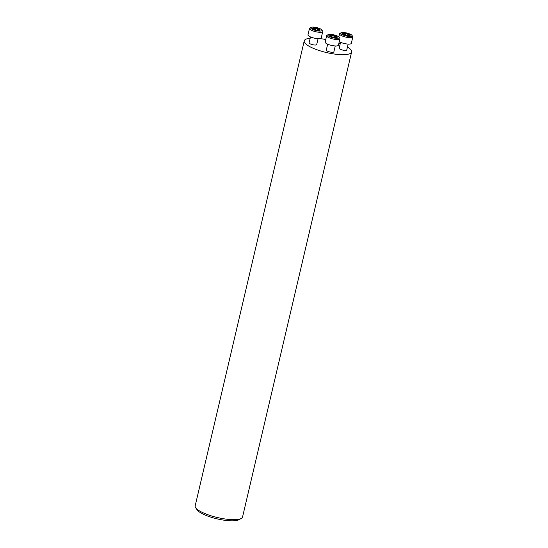 <?xml version="1.0" encoding="UTF-8"?>
<svg xmlns="http://www.w3.org/2000/svg" width="548" height="548" viewBox="0 0 548 548"><rect width="100%" height="100%" fill="white"/><g stroke="black" fill="none" stroke-linecap="round" stroke-linejoin="round"><path stroke-width="0.82" d="M351.617 51.978L242.559 516.956A24.331 6.295 -166.8 0 1 241.305 518.394A24.331 6.295 -166.8 0 1 237.853 519.408A24.331 6.295 -166.8 0 1 213.775 516.593A24.331 6.295 -166.8 0 1 195.663 507.688A24.331 6.295 -166.8 0 1 195.177 505.838L304.243 40.86A24.331 6.295 13.2 0 0 319.744 50.697A24.331 6.295 13.2 0 0 346.918 54.43A24.331 6.295 13.2 0 0 351.617 51.978A24.331 6.295 13.2 0 0 347.459 47.005M310.175 38.264A24.331 6.295 13.2 0 0 308.942 38.401A24.331 6.295 13.2 0 0 304.243 40.86M340.26 43.593A24.331 6.295 13.2 0 0 338.924 43.093M325.765 39.518A24.331 6.295 13.2 0 0 320.107 38.613M241.305 518.394L239.086 519.662A22.386 5.795 -166.8 0 1 235.907 520.6A22.386 5.795 -166.8 0 1 213.754 518.004A22.386 5.795 -166.8 0 1 197.088 509.811L195.663 507.688M348.144 44.087L346.754 50.005A3.891 1.007 -166.8 0 1 342.74 50.094A3.891 1.007 -166.8 0 1 339.178 48.224L340.561 42.312M335.253 45.95L333.869 51.868A3.891 1.007 -166.8 0 1 329.848 51.957A3.891 1.007 -166.8 0 1 326.286 50.087L327.677 44.176M318.073 38.703L316.682 44.614A3.891 1.007 -166.8 0 1 315.929 45.005A3.891 1.007 -166.8 0 1 311.586 44.409A3.891 1.007 -166.8 0 1 309.099 42.833L310.49 36.922M320.881 31.003A5.843 1.514 -166.8 0 1 313.661 29.866A5.843 1.514 -166.8 0 1 310.942 27.4A5.843 1.514 -166.8 0 1 316.676 27.605A5.843 1.514 -166.8 0 1 321.895 29.969A5.843 1.514 -166.8 0 1 320.881 31.003M318.504 30.537L320.039 30.003A3.829 0.993 13.2 0 0 318.573 28.756A3.829 0.993 13.2 0 0 314.881 27.825A3.829 0.993 13.2 0 0 312.613 28.154A3.829 0.993 13.2 0 0 312.915 28.749A3.829 0.993 13.2 0 0 314.086 29.4A3.829 0.993 13.2 0 0 317.772 30.332A3.829 0.993 13.2 0 0 319.525 30.304A3.829 0.993 13.2 0 0 320.039 30.003L319.532 30.243M321.895 29.969L322.614 31.03A6.816 1.76 -166.8 0 1 322.745 31.551A6.816 1.76 -166.8 0 1 321.429 32.236A6.816 1.76 -166.8 0 1 313.819 31.195A6.816 1.76 -166.8 0 1 309.483 28.441A6.816 1.76 -166.8 0 1 309.832 28.037L310.942 27.4M322.745 31.551L321.244 37.956A6.816 1.76 -166.8 0 1 319.929 38.648A6.816 1.76 -166.8 0 1 312.319 37.6A6.816 1.76 -166.8 0 1 307.976 34.846L309.483 28.441M314.073 29.4L314.223 28.736A2.754 0.712 -166.8 0 0 313.881 28.784L312.613 28.154L313.826 29.387M314.881 27.825L314.449 28.16L314.881 27.825L317.758 28.818L317.415 30.291M314.223 28.736L314.449 28.16L314.223 28.736M313.881 28.784L313.764 29.263M319.6 29.969L318.724 29.222L318.374 30.373M318.573 28.756L318.724 29.222L318.573 28.756L317.758 28.818M336.931 35.839A5.843 1.514 -166.8 0 1 339.082 37.223A5.843 1.514 -166.8 0 1 333.163 37.805A5.843 1.514 -166.8 0 1 328.129 34.654A5.843 1.514 -166.8 0 1 336.931 35.839M335.02 37.593L335.212 36.785A2.754 0.712 -166.8 0 0 334.746 36.586L333.938 35.415A3.829 0.993 13.2 0 0 330.519 35.072A3.829 0.993 13.2 0 0 330.067 35.976A3.829 0.993 13.2 0 0 330.101 36.004A3.829 0.993 13.2 0 0 333.088 37.25A3.829 0.993 13.2 0 0 336.499 37.593A3.829 0.993 13.2 0 0 336.712 37.559A3.829 0.993 13.2 0 0 336.958 36.689A3.829 0.993 13.2 0 0 333.938 35.415L333.232 35.606L332.855 37.189M339.082 37.223L339.794 38.285A6.816 1.76 -166.8 0 1 339.931 38.805A6.816 1.76 -166.8 0 1 332.896 38.963A6.816 1.76 -166.8 0 1 326.663 35.695A6.816 1.76 -166.8 0 1 327.012 35.291L328.129 34.654M339.931 38.805L338.424 45.21A6.816 1.76 -166.8 0 1 331.389 45.374A6.816 1.76 -166.8 0 1 325.163 42.1L326.663 35.695M336.958 36.689L336.712 37.072L336.958 36.689L336.225 36.675L336.006 37.634M335.212 36.785L336.225 36.675M334.746 36.586L334.527 37.531M330.519 35.072L330.471 35.504L330.519 35.072L333.232 35.606M330.204 36.038L330.471 35.504L330.204 36.038M336.712 37.072L336.445 37.613M341.842 32.544A5.843 1.514 -166.8 0 1 347.624 33.223A5.843 1.514 -166.8 0 1 351.974 35.36A5.843 1.514 -166.8 0 1 346.055 35.942A5.843 1.514 -166.8 0 1 341.014 32.791A5.843 1.514 -166.8 0 1 341.842 32.544M344.144 34.784L344.302 34.127A2.754 0.712 -166.8 0 0 343.952 34.175L342.685 33.544A3.829 0.993 13.2 0 0 342.993 34.14A3.829 0.993 13.2 0 0 344.158 34.791A3.829 0.993 13.2 0 0 347.85 35.723A3.829 0.993 13.2 0 0 349.603 35.689A3.829 0.993 13.2 0 0 350.117 35.394A3.829 0.993 13.2 0 0 348.644 34.14A3.829 0.993 13.2 0 0 344.959 33.216A3.829 0.993 13.2 0 0 342.685 33.544L343.897 34.771M351.974 35.36L352.686 36.421A6.816 1.76 -166.8 0 1 352.823 36.942A6.816 1.76 -166.8 0 1 345.781 37.1A6.816 1.76 -166.8 0 1 339.555 33.825A6.816 1.76 -166.8 0 1 339.904 33.421L341.014 32.791M352.823 36.942L351.316 43.347A6.816 1.76 -166.8 0 1 346.507 43.929A6.816 1.76 -166.8 0 1 339.26 41.655M344.959 33.216L344.528 33.551L344.959 33.216L347.829 34.202L347.487 35.675M344.302 34.127L344.528 33.551L344.302 34.127M348.576 35.928L349.61 35.634M343.952 34.175L343.843 34.647M348.644 34.14L348.795 34.613L348.644 34.14L347.829 34.202M349.672 35.353L348.795 34.613L348.446 35.764M315.566 28.263L315.203 29.804M313.1 28.359L313.018 28.708M331.198 35.401L330.937 36.511M334.431 35.915L334.068 37.463M343.178 33.743L343.096 34.099M345.637 33.654L345.274 35.195M314.189 29.448L314.436 28.38M339.555 33.825L338.828 36.935M344.26 34.832L344.514 33.77"/></g></svg>
